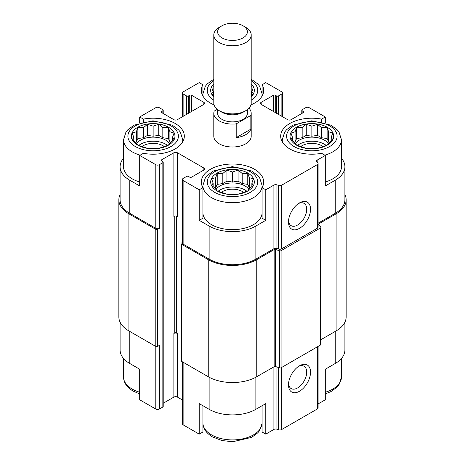<?xml version="1.0" encoding="UTF-8"?>
<svg xmlns="http://www.w3.org/2000/svg" width="465" height="465" viewBox="0 0 465 465"><rect width="100%" height="100%" fill="white"/><g stroke="black" fill="none" stroke-linecap="round" stroke-linejoin="round"><path stroke-width="0.7" d="M297.455 145.464A17.769 10.259 180 0 1 326.256 145.464M328.29 143.499A17.769 10.259 0 0 0 324.419 140.145A17.769 10.259 0 0 0 295.42 143.499M218.097 191.278A17.769 10.259 180 0 1 246.903 191.278M248.932 189.313A17.769 10.259 0 0 0 245.067 185.959A17.769 10.259 0 0 0 216.068 189.313M138.744 145.464A17.769 10.259 180 0 1 167.545 145.464M169.58 143.499A17.769 10.259 0 0 0 165.709 140.145A17.769 10.259 0 0 0 136.71 143.499M282.598 142.412A29.615 17.1 180 0 1 282.243 139.762L284.667 132.095L286.527 129.77L292.758 125.155L311.701 120.819L331.074 125.219L337.294 129.886L339.031 132.072L341.473 139.762L341.473 166.743A29.615 17.1 180 0 1 325.302 181.978M318.106 223.206L335.224 213.325L335.224 180.234L325.302 185.959L325.302 155.42L321.623 153.293A31.172 17.996 180 0 1 280.68 136.198A31.172 17.996 180 0 1 321.623 119.11L325.302 116.982L309.213 107.694A2.494 1.442 0 0 0 305.685 107.694L302.157 109.728A1.25 0.721 0 0 0 301.791 110.24A1.25 0.721 0 0 0 302.157 110.746L303.482 111.513A1.25 0.721 0 0 1 303.843 112.019A1.25 0.721 0 0 1 303.482 112.53L291.137 119.656A2.494 1.442 0 0 1 287.608 119.656L261.156 104.387L261.156 102.347A2.494 1.442 0 0 0 260.423 103.364A2.494 1.442 0 0 0 261.156 104.387M335.224 180.234A33.044 19.077 0 0 0 344.902 166.743A33.044 19.077 0 0 0 341.473 158.28M344.902 322.21L344.902 350.011A33.044 19.077 0 0 1 335.224 363.502L325.302 369.227L325.302 399.772L318.106 403.928M321.623 119.11L321.623 121.842M325.302 122.818L325.302 116.982M275.263 112.53L275.263 95.22L276.588 95.982A1.25 0.721 0 0 0 278.349 95.982L281.877 93.947A2.494 1.442 0 0 0 282.61 92.93A2.494 1.442 0 0 0 281.877 91.913L265.788 82.619L262.103 84.746L262.103 93.43M214.063 104.898A31.172 17.996 180 0 1 201.328 90.384A31.172 17.996 180 0 1 202.897 84.746L199.212 82.619L183.123 91.913A2.494 1.442 0 0 0 182.39 92.93A2.494 1.442 0 0 0 183.123 93.947L186.651 95.982A1.25 0.721 0 0 0 188.412 95.982L189.737 95.22A1.25 0.721 0 0 1 191.499 95.22L203.844 102.347A2.494 1.442 0 0 1 204.577 103.364A2.494 1.442 0 0 1 203.844 104.387L177.392 119.656A2.494 1.442 0 0 1 173.864 119.656L161.518 112.53L161.518 111.513A1.25 0.721 0 0 0 161.157 112.019A1.25 0.721 0 0 0 161.518 112.53M202.897 84.746L202.897 93.43M262.103 213.017A29.615 17.1 180 0 1 243.468 228.443A29.615 17.1 180 0 1 211.558 224.653A29.615 17.1 180 0 1 202.897 213.017M262.103 187.657L262.103 218.201L265.788 220.323L255.866 226.048A33.044 19.077 0 0 1 209.134 226.048L199.212 220.323L202.897 218.201L202.897 187.657A31.172 17.996 180 0 1 201.328 182.018A31.172 17.996 180 0 1 232.5 164.017A31.172 17.996 180 0 1 263.672 182.018A31.172 17.996 180 0 1 262.103 187.657L265.788 189.778L265.788 220.323M123.527 158.28A33.044 19.077 0 0 0 120.098 166.743A33.044 19.077 0 0 0 129.776 180.234L139.698 185.959L139.698 155.42L155.787 164.709A2.494 1.442 0 0 0 159.315 164.709L162.843 162.674A1.25 0.721 0 0 0 163.209 162.163A1.25 0.721 0 0 0 162.843 161.651L161.518 160.89L161.518 159.873A1.25 0.721 0 0 0 161.157 160.379A1.25 0.721 0 0 0 161.518 160.89M139.698 181.978A29.615 17.1 180 0 1 132.205 178.833A29.615 17.1 180 0 1 123.527 166.743L123.527 139.762L125.957 132.095L127.817 129.77L134.048 125.155L152.991 120.819L172.358 125.219L178.577 129.886L180.321 132.072L182.757 139.762A29.615 17.1 180 0 1 182.402 142.412M199.212 220.323L199.212 189.778L202.897 187.657M202.897 405.713L202.897 432.008L199.212 434.136L199.212 403.591L209.134 409.316A33.044 19.077 0 0 0 255.866 409.316L255.866 377.225M262.103 405.713L262.103 432.008L265.788 434.136L265.788 403.591L255.866 409.316M120.098 322.21L120.098 350.011A33.044 19.077 0 0 0 129.776 363.502L139.698 369.227L139.698 399.772L155.787 409.061A2.494 1.442 0 0 0 159.315 409.061L162.843 407.026A1.25 0.721 0 0 0 163.209 406.515L163.209 162.163M139.698 122.818L139.698 116.982L143.377 119.11A31.172 17.996 180 0 1 184.32 136.198A31.172 17.996 180 0 1 143.377 153.293L139.698 155.42M143.377 119.11L143.377 121.842M161.518 159.873L173.864 152.747L173.864 216.376A2.494 1.442 0 0 1 177.392 216.376L177.392 152.747L203.844 168.016A2.494 1.442 0 0 1 204.577 169.033A2.494 1.442 0 0 1 203.844 170.051L191.499 177.182A1.25 0.721 0 0 1 189.737 177.182L188.412 176.415A1.25 0.721 0 0 0 186.651 176.415L183.123 178.455A2.494 1.442 0 0 0 182.39 179.473A2.494 1.442 0 0 0 183.123 180.49L199.212 189.778M182.39 179.473L182.39 243.102A2.494 1.442 0 0 0 183.123 244.125L209.134 259.139A33.044 19.077 0 0 0 255.866 259.139L273.908 248.723L273.908 185.087L265.788 189.778M317.176 162.244L317.176 160.111L325.302 155.42M335.224 213.325A33.044 19.077 0 0 0 344.902 199.834L344.902 166.743M161.518 111.513L162.843 110.746A1.25 0.721 0 0 0 163.209 110.24A1.25 0.721 0 0 0 162.843 109.728L159.315 107.694A2.494 1.442 0 0 0 155.787 107.694L139.698 116.982M120.098 166.743L120.098 199.834A33.044 19.077 0 0 0 129.776 213.325L155.787 228.344A2.494 1.442 0 0 0 159.315 228.344L159.315 164.709M248.984 108.188A18.705 10.8 180 0 1 251.205 113.291L251.205 136.198A18.705 10.8 180 0 1 239.655 146.179A18.705 10.8 180 0 1 219.277 143.836A18.705 10.8 180 0 1 213.795 136.198L213.795 113.291A18.705 10.8 180 0 1 214.167 111.152L217.277 109.356M261.156 102.347L273.501 95.22A1.25 0.721 0 0 1 275.263 95.22M262.103 84.746A31.172 17.996 180 0 1 263.672 90.384A31.172 17.996 180 0 1 250.937 104.898M177.392 152.747A2.494 1.442 0 0 0 173.864 152.747M273.908 248.723A2.494 1.442 0 0 1 276.919 248.496L276.919 184.861A2.494 1.442 0 0 0 273.908 185.087M276.919 184.861L278.64 185.43A2.494 1.442 0 0 0 281.651 185.204L317.374 164.575A2.494 1.442 0 0 0 318.106 163.558A2.494 1.442 0 0 0 317.769 162.837L316.781 161.849A2.494 1.442 0 0 1 316.444 161.128A2.494 1.442 0 0 1 317.176 160.111M120.098 194.544A34.294 19.797 0 0 0 118.854 199.834L118.854 316.921A34.294 19.797 0 0 0 128.898 330.923L155.787 346.448A1.25 0.721 0 0 0 157.554 346.448L159.315 345.431L159.315 409.061M276.919 248.496L278.64 249.066A2.494 1.442 0 0 0 281.651 248.839L317.374 228.21A2.494 1.442 0 0 0 318.106 227.193L318.106 163.558M299.512 228.344A15.589 8.998 120 0 0 310.533 209.25A15.589 8.998 120 0 0 299.512 202.891A15.589 8.998 120 0 0 288.492 221.979A15.589 8.998 120 0 0 299.512 228.344M118.854 199.834A34.294 19.797 0 0 0 128.898 213.836L155.787 229.361A1.25 0.721 0 0 0 157.554 229.361L159.315 228.344M163.209 403.254L173.864 397.098L173.864 333.463L174.747 332.957L174.747 216.051M174.747 332.957A1.25 0.721 0 0 1 176.508 332.957L177.392 333.463A2.494 1.442 0 0 0 173.864 333.463M173.864 397.098A2.494 1.442 0 0 1 177.392 397.098L182.39 399.987M182.39 242.509L181.362 243.102A1.25 0.721 0 0 0 180.995 243.614A1.25 0.721 0 0 0 181.362 244.125L208.25 259.65A34.294 19.797 0 0 0 256.75 259.65L274.147 249.606A1.25 0.721 0 0 1 275.652 249.49L279.587 250.804A1.25 0.721 0 0 0 281.093 250.687L320.577 227.885A1.25 0.721 0 0 0 320.943 227.379A1.25 0.721 0 0 0 320.774 227.019L318.508 224.746A1.25 0.721 0 0 1 318.339 224.386A1.25 0.721 0 0 1 318.705 223.88L336.102 213.836A34.294 19.797 0 0 0 346.146 199.834A34.294 19.797 0 0 0 344.902 194.544M180.995 243.614L180.995 360.7A1.25 0.721 0 0 0 181.362 361.212L208.25 376.737A34.294 19.797 0 0 0 256.75 376.737L274.147 366.693L274.147 249.606M320.943 227.379L320.943 344.466A1.25 0.721 0 0 1 320.577 344.972L281.093 367.774A1.25 0.721 0 0 1 279.587 367.885L275.652 366.577A1.25 0.721 0 0 0 274.147 366.693M320.943 339.671L336.102 330.923A34.294 19.797 0 0 0 346.146 316.921L346.146 199.834M182.39 361.805L182.39 423.824A2.494 1.442 0 0 0 183.123 424.841L199.212 434.136M265.788 434.136L273.908 429.445L273.908 366.827M318.106 346.402L318.106 407.91A2.494 1.442 0 0 1 317.374 408.933L281.651 429.555A2.494 1.442 0 0 1 278.64 429.788L276.919 429.212A2.494 1.442 0 0 0 273.908 429.445M299.512 391.245A15.589 8.998 120 0 0 310.533 372.157A15.589 8.998 120 0 0 299.512 365.792A15.589 8.998 120 0 0 288.492 384.88A15.589 8.998 120 0 0 299.512 391.245M288.538 220.799A12.886 7.44 120 0 0 291.16 225.676A12.886 7.44 120 0 0 297.6 225.037A12.886 7.44 120 0 0 306.022 213.679A12.886 7.44 120 0 0 304.046 203.35A12.886 7.44 120 0 0 298.513 203.519M288.538 383.701A12.886 7.44 120 0 0 291.16 388.577A12.886 7.44 120 0 0 297.6 387.938A12.886 7.44 120 0 0 306.022 376.58A12.886 7.44 120 0 0 304.046 366.257A12.886 7.44 120 0 0 298.513 366.42M137.716 145.109A21.82 12.602 180 0 1 147.498 124.033A21.82 12.602 180 0 1 174.224 139.459A21.82 12.602 180 0 1 137.716 145.109M136.373 131.769L132.281 133.077L133.781 137.361L132.281 139.535L136.373 142.947L137.873 145.121L147.556 148.352L158.734 148.352L162.826 147.039L168.417 145.121L169.911 142.947L174.009 139.535L172.509 137.361L174.009 133.077L169.911 131.769L168.417 127.491L162.826 127.677L158.734 124.26L153.142 126.178L147.556 124.26L143.464 127.677L137.873 127.491L136.373 131.769L136.373 141.808L135.53 142.296M141.953 146.591A14.026 8.097 180 0 1 164.337 146.591M217.068 190.923A21.82 12.602 180 0 1 226.85 169.847A21.82 12.602 180 0 1 253.576 185.279A21.82 12.602 180 0 1 217.068 190.923M215.731 177.584L211.639 178.897L213.139 183.175L211.639 185.349L215.731 188.767L217.231 190.941L226.908 194.167L238.092 194.167L242.184 192.859L247.769 190.941L249.269 188.767L253.361 185.349L251.861 183.175L253.361 178.897L249.269 177.584L247.769 173.306L242.184 173.492L238.092 170.08L232.5 171.998L226.908 170.08L222.816 173.492L217.231 173.306L215.731 177.584L215.731 187.628L214.882 188.116M221.305 192.405A14.026 8.097 180 0 1 243.695 192.405M213.795 96.871A21.82 12.602 180 0 1 213.795 83.898M251.205 83.898A21.82 12.602 180 0 1 251.205 96.871M296.426 145.109A21.82 12.602 180 0 1 306.208 124.033A21.82 12.602 180 0 1 332.934 139.459A21.82 12.602 180 0 1 296.426 145.109M213.795 86.653L211.639 87.263L213.139 91.541L211.639 93.715L213.795 95.598M251.205 95.598L253.361 93.715L251.861 91.541L253.361 87.263L251.205 86.653M295.089 131.769L290.991 133.077L292.491 137.361L290.991 139.535L295.089 142.947L296.583 145.121L306.266 148.352L317.444 148.352L321.536 147.039L327.127 145.121L328.627 142.947L332.719 139.535L331.22 137.361L332.719 133.077L328.627 131.769L327.127 127.491L321.536 127.677L317.444 124.26L311.858 126.178L306.266 124.26L302.174 127.677L296.583 127.491L295.089 131.769L295.089 141.808L294.24 142.296M300.663 146.591A14.026 8.097 180 0 1 323.047 146.591M251.861 95.04L251.861 91.541M213.139 95.04L213.139 91.541M172.509 140.86L172.509 137.361M170.76 142.296L169.911 141.808L169.911 131.769M169.911 141.808L168.417 138.582L168.417 127.491M168.417 138.582L162.826 137.716L162.826 127.677M162.826 137.716L158.734 135.356L158.734 124.26M158.734 135.356L153.142 136.222L153.142 126.178M153.142 136.222L147.556 135.356L147.556 124.26M147.556 135.356L143.464 137.716L143.464 127.677M143.464 137.716L137.873 138.582L137.873 127.491M137.873 138.582L136.373 141.808M133.781 140.86L133.781 137.361M251.861 186.674L251.861 183.175M250.118 188.116L249.269 187.628L249.269 177.584M249.269 187.628L247.769 184.396L247.769 173.306M247.769 184.396L242.184 183.536L242.184 173.492M242.184 183.536L238.092 181.17L238.092 170.08M238.092 181.17L232.5 182.036L232.5 171.998M232.5 182.036L226.908 181.17L226.908 170.08M226.908 181.17L222.816 183.536L222.816 173.492M222.816 183.536L217.231 184.396L217.231 173.306M217.231 184.396L215.731 187.628M213.139 186.674L213.139 183.175M331.22 140.86L331.22 137.361M329.47 142.296L328.627 141.808L328.627 131.769M328.627 141.808L327.127 138.582L327.127 127.491M327.127 138.582L321.536 137.716L321.536 127.677M321.536 137.716L317.444 135.356L317.444 124.26M317.444 135.356L311.858 136.222L311.858 126.178M311.858 136.222L306.266 135.356L306.266 124.26M306.266 135.356L302.174 137.716L302.174 127.677M302.174 137.716L296.583 138.582L296.583 127.491M296.583 138.582L295.089 141.808M292.491 140.86L292.491 137.361M251.205 113.291A18.705 10.8 180 0 1 250.833 115.436L236.208 123.876A18.705 10.8 180 0 1 213.795 113.291M247.38 109.624L247.38 113.291A14.88 8.591 180 0 1 232.5 121.882A14.88 8.591 180 0 1 217.62 113.291L217.62 109.624M250.833 115.436L250.833 129.177A18.705 10.8 180 0 1 236.208 137.623L236.208 123.876M250.833 129.177L236.208 137.623M245.723 27.33L243.021 25.767A14.88 8.591 180 0 1 243.021 37.915A14.88 8.591 180 0 1 221.979 37.915A14.88 8.591 180 0 1 221.979 25.767A14.88 8.591 180 0 1 243.021 25.767L245.723 27.33A18.705 10.8 180 0 1 251.205 34.962A18.705 10.8 180 0 1 232.5 45.762A18.705 10.8 180 0 1 213.795 34.962A18.705 10.8 180 0 1 219.277 27.33L221.979 25.767M251.205 34.962L251.205 103.085A18.705 10.8 180 0 1 245.723 110.716A18.705 10.8 180 0 1 219.277 110.716A18.705 10.8 180 0 1 213.795 103.085L213.795 34.962M245.723 110.716L243.021 112.28A14.88 8.591 180 0 1 221.979 112.28L219.277 110.716M209.134 259.139L209.134 226.048M183.123 244.125L183.123 180.49M255.866 259.139L255.866 226.048M129.776 213.325L129.776 180.234M155.787 228.344L155.787 164.709M278.64 249.066L278.64 185.43M281.651 248.839L281.651 185.204M317.374 228.21L317.374 164.575M302.157 113.291L302.157 110.746M303.482 112.53L303.482 111.513M273.501 111.513L273.501 95.22M276.588 113.291L276.588 95.982M278.349 114.309L278.349 95.982M281.877 116.349L281.877 93.947M183.123 116.349L183.123 93.947M186.651 114.309L186.651 95.982M188.412 113.291L188.412 95.982M189.737 112.53L189.737 95.22M191.499 111.513L191.499 95.22M203.844 104.387L203.844 102.347M162.843 113.291L162.843 110.746M157.554 346.448L157.554 229.361M162.843 407.026L162.843 162.674M176.508 332.957L176.508 216.051M177.392 397.098L177.392 333.463M203.844 170.051L203.844 168.016M181.362 361.212L181.362 244.125M208.25 376.737L208.25 259.65M256.75 376.737L256.75 259.65M275.652 366.577L275.652 249.49M279.587 367.885L279.587 250.804M281.093 367.774L281.093 250.687M320.577 344.972L320.577 227.885M318.705 224.944L318.705 223.88M336.102 330.923L336.102 213.836M128.898 330.923L128.898 213.836M155.787 409.061L155.787 229.361M209.134 409.316L209.134 377.225M183.123 424.841L183.123 362.229M276.919 429.212L276.919 367.001M278.64 429.788L278.64 367.571M281.651 429.555L281.651 367.449M317.374 408.933L317.374 346.826M335.224 363.502L335.224 331.429M129.776 363.502L129.776 331.429M135.286 146.51A25.25 14.578 180 0 1 146.609 122.121A25.25 14.578 180 0 1 177.537 139.971A25.25 14.578 180 0 1 135.286 146.51M140.18 155.136A29.615 17.1 180 0 1 132.205 151.852A29.615 17.1 180 0 1 123.527 139.762M214.644 192.324A25.25 14.578 180 0 1 225.967 167.935A25.25 14.578 180 0 1 256.889 185.791A25.25 14.578 180 0 1 214.644 192.324M211.558 197.672A29.615 17.1 180 0 1 202.885 185.582L205.309 177.909L207.175 175.59L213.4 170.975L232.343 166.639L251.716 171.033L257.935 175.7L259.673 177.892L262.115 185.582A29.615 17.1 180 0 1 243.834 201.374A29.615 17.1 180 0 1 211.558 197.672M139.698 392.228A29.615 17.1 180 0 1 132.205 389.083A29.615 17.1 180 0 1 123.527 376.993C123.626 382.59 126.817 387.287 133.106 391.082L139.698 393.936M262.103 423.26A29.615 17.1 180 0 1 243.468 438.687A29.615 17.1 180 0 1 211.558 434.897A29.615 17.1 180 0 1 202.897 423.26M213.795 100.178A25.25 14.578 180 0 1 213.795 80.59M251.205 80.59A25.25 14.578 180 0 1 251.205 100.178M203.24 96.598A29.615 17.1 180 0 1 202.885 93.947L205.309 86.275L207.175 83.956L213.795 79.137M251.205 79.137L257.935 84.072L259.673 86.258L262.115 93.947A29.615 17.1 180 0 1 261.76 96.598M294.002 146.51A25.25 14.578 180 0 1 305.319 122.121A25.25 14.578 180 0 1 336.247 139.971A25.25 14.578 180 0 1 294.002 146.51M341.473 139.762A29.615 17.1 180 0 1 324.82 155.136M341.473 358.474L341.473 376.993A29.615 17.1 180 0 1 325.302 392.228M301.791 113.501L301.791 110.24M282.61 116.767L282.61 92.93M182.39 116.767L182.39 92.93M163.209 113.501L163.209 110.24M182.757 139.762L182.757 141.819M202.885 185.582L202.885 187.633M262.115 185.582L262.115 187.633M123.527 358.474L123.527 376.993M202.885 422.807C202.984 428.404 206.175 433.101 212.464 436.897L221.828 440.524L232.657 441.75L251.6 437.414L257.825 432.799L259.691 430.48L262.103 423.324M202.885 93.947L202.885 96.005M262.115 93.947L262.115 96.005M282.243 139.762L282.243 141.819M341.473 376.993L339.043 384.66L337.183 386.985L330.952 391.6L325.302 393.936"/></g></svg>
